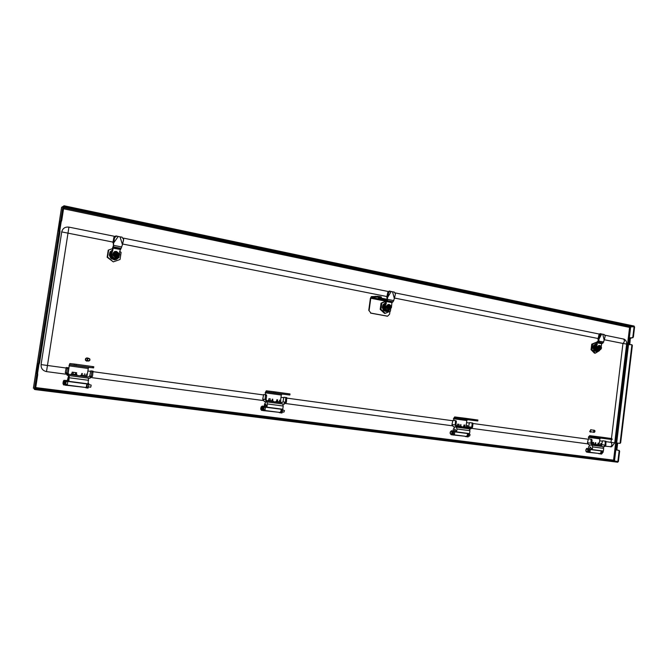 <?xml version="1.0" encoding="UTF-8"?>
<svg xmlns="http://www.w3.org/2000/svg" width="668" height="668" viewBox="0 0 668 668"><rect width="100%" height="100%" fill="white"/><g stroke="black" fill="none" stroke-linecap="round" stroke-linejoin="round"><path stroke-width="1" d="M61.74 220.498L63.877 206.729L62.909 206.529L60.763 220.306L61.74 220.498L60.337 222.962L59.143 230.736M59.018 230.719L59.97 230.894L59.986 231.746L59.009 231.554L38.527 363.016L39.521 363.15L38.226 364.928L37.041 372.519L37.742 374.589L35.554 388.642L33.442 388.033M59.986 231.746L39.521 363.15M632.796 337.816L632.27 337.707L632.838 337.014L634.074 326.786L634.6 326.902L633.373 337.123L630.283 338.517L629.774 344.655M620.664 442.742L619.562 443.31L620.664 442.742L632.362 345.465L631.494 344.671L629.423 344.646L629.089 343.953L629.615 344.062M620.129 442.667L631.836 345.364M629.54 327.704L630.149 326.911L634.057 326.761L63.919 206.704L64.07 205.769L634.141 326.067L634.057 326.761L630.667 326.844L629.54 327.704L613.6 459.86L614.493 460.978L617.858 461.505L619.111 451.125L618.71 450.349L619.645 451.192L619.111 451.125M35.571 388.542L614.476 460.995L613.6 459.86M61.565 207.581L33.417 388.233M37.742 374.589L36.748 374.464L34.561 388.517M62.909 206.529L61.615 207.305M36.748 374.464L36.732 373.479L37.725 373.612M36.072 373.37L36.055 372.393L37.041 372.519M38.226 364.928L37.233 364.795L36.055 372.393M37.233 364.795L37.55 363.868L38.535 364.002M39.203 364.085L37.55 363.868M38.218 363.951L38.527 363.016M59.009 231.554L58.993 230.702L58.216 231.078L58.208 230.226L59.176 230.427M60.337 222.962L59.368 222.761L58.208 230.226M59.368 222.761L59.694 221.734L60.671 221.935M61.406 221.534L59.694 221.734M60.429 221.342L60.763 220.306M35.304 388.617L617.842 461.521L618.401 461.571L619.645 451.192M632.27 337.707L630.851 337.824M620.096 443.385L618.167 443.126L617.599 443.769L616.923 449.38L617.324 450.149L616.789 450.073L618.71 450.349M616.789 450.073L616.389 449.305L616.923 449.38M617.599 443.769L617.065 443.694L616.389 449.305M617.065 443.694L618.167 443.126M619.562 443.31L617.633 443.051M630.283 338.517L629.757 338.409L629.089 343.953M629.757 338.409L630.325 337.716M631.561 344.688L632.362 345.465M617.324 450.149L619.244 450.424M613.333 460.127L35.788 387.582L35.621 388.2M35.579 388.684L35.437 389.636L34.285 389.344L34.419 388.484M614.476 460.995L617.842 461.521L617.75 462.231L35.437 389.636M64.07 205.769L62.75 206.621M63.66 208.14L63.627 208.8L629.348 327.362M65.28 383.933L65.965 382.881L65.623 381.662M86.99 384.067L86.539 387.048M67.309 380.601L65.38 380.359L67.309 380.61M67.109 385.361L85.738 387.465M64.838 383.875L64.696 385.044M64.871 383.875L64.687 385.052L65.581 385.236L66.299 380.526M88.493 378.163L88.059 383.833L68.854 381.328L68.37 378.096L67.794 381.687L66.349 381.503M65.915 384.325L67.359 384.517L67.794 381.687M67.359 384.517L67.034 385.419L65.581 385.236L67.034 385.419M88.134 383.349L88.786 383.465L88.852 384.434L88.076 388.125L85.696 387.749M88.852 384.434L87.424 384.242L86.999 387.048L88.427 387.231M87.424 384.242L87.475 383.758M88.076 388.125L86.656 387.941L86.999 387.048M588.04 451.677L588.909 450.616L588.308 449.347M588.324 448.679L586.529 448.445L588.324 448.687M589.652 452.486L598.561 453.413M586.746 452.119L586.145 451.618M587.147 452.178L588.633 452.403L589.193 451.76L589.067 448.821M589.902 448.929L590.287 449.714L589.452 449.606M589.193 451.76L590.028 451.86L590.287 449.714M590.028 451.86L588.642 452.403L589.468 452.512M602.411 450.917L601.626 454.073L598.536 453.63M601.626 454.073L600.808 453.964M602.436 451.292L601.617 451.184L601.359 453.321L602.177 453.43M600.799 453.964L601.359 453.321M87.591 360.277C89.061 361.171 89.754 360.762 89.654 359.067C88.176 358.173 87.491 358.574 87.591 360.277M89.804 358.941C90.222 360.186 89.763 360.895 88.435 361.071L87.333 360.394C86.923 359.159 87.374 358.449 88.685 358.257L89.804 358.941M87.174 357.914L87.124 357.914C85.604 358.131 85.078 358.958 85.554 360.386L86.89 361.179M88.067 358.215L87.224 357.914C85.704 358.14 85.178 358.966 85.654 360.394L87.817 361.021M88.685 358.257L87.207 358.148C85.905 358.34 85.454 359.042 85.863 360.269L88.435 361.071M593.718 431.829C594.578 432.472 594.979 432.138 594.929 430.843C594.069 430.2 593.668 430.526 593.718 431.829M594.929 430.735L594.086 432.396L593.476 431.912L594.32 430.25L594.929 430.735M590.796 429.658L589.694 431.561L590.52 432.129M591.389 429.9L590.913 429.658L589.928 431.586L591.155 432.037M594.32 430.25L590.896 429.841L590.053 431.495L594.086 432.396M113.026 242.1L67.994 233.149L47.453 365.471L66.023 368.001M114.462 236.305L68.929 227.12C65.088 226.719 62.683 228.314 61.732 231.905L41.082 364.603C40.89 368.377 42.702 370.715 46.501 371.6L65.564 374.147M611.462 438.55L622.952 343.452L626.634 344.07C626.826 341.866 626 340.229 624.146 339.16L605.099 335.236M599.296 334.058L395.289 292.926M388.2 291.498L123.48 238.125M623.503 338.943C624.822 340.446 624.638 341.949 622.952 343.452L604.298 339.745M598.119 338.517L394.487 298.045M386.922 296.542L122.737 244.029M606.252 441.69L611.003 442.333L611.345 439.46M605.475 446.241L611.671 446.792L614.719 442.842L626.634 344.07M91.808 377.645L262.925 400.499M285.846 403.555L452.136 425.766M472.051 428.422L587.615 443.853M87.884 370.982L90.489 371.341M93.178 371.709L263.334 394.913M280.994 397.318L283.566 397.677M286.973 398.136L452.503 420.715M466.548 422.627L469.053 422.969M472.969 423.504L587.94 439.185M599.647 440.788L602.085 441.122M262.724 409.4L263.025 409.81L263.735 408.499L263.409 407.029L263.008 407.338M281.178 410.002L280.977 411.455M264.236 406.328L262.374 406.094L265.196 406.511L263.66 406.269L264.227 406.344L264.536 404.173L265.856 401.76M264.72 410.745L279.291 412.356M264.595 410.787L263.401 410.636L263.835 409.835L265.029 409.985L264.595 410.787L261.881 410.369M263.835 409.835L264.002 406.353M265.196 406.511L265.396 407.413L264.202 407.263M265.029 409.985L265.396 407.413M282.789 409.083L281.996 413.024L279.249 412.615M281.996 413.024L280.819 412.874L281.261 412.081L282.439 412.231M282.798 409.684L281.62 409.526L281.261 412.081M281.62 409.526L281.637 409.075M452.261 434.142L453.263 433.048L452.562 431.703M453.079 431.002L451.267 430.776L454.44 431.227L452.453 430.935L453.079 431.019L453.33 429.056L454.891 426.91M454.106 435.068L465.22 436.262M451.409 434.743L452.962 434.977L453.48 434.267L453.463 431.102M454.44 431.227L454.758 432.071L453.781 431.937M453.48 434.267L454.457 434.392L454.758 432.071M454.457 434.392L453.939 435.102L452.971 434.985M468.978 433.507L468.168 436.93L465.187 436.496M468.168 436.93L467.208 436.814L467.725 436.104L468.685 436.229M468.986 433.924L468.026 433.799L467.725 436.104M468.026 433.799L468.017 433.382M88.101 367.2L90.088 367.458L88.101 367.2M74.916 365.363L78.056 365.788L74.916 365.363M86.464 376.668L88.401 376.936L89.763 375.934L90.748 370.857L93.069 371.157L92.493 376.318L89.763 378.33L68.704 375.525L66.691 372.853L67.301 367.634L66.266 367.509L65.28 372.644L66.691 372.853M88.401 376.936L68.938 374.356L67.902 373.011L68.562 368.769L67.351 368.602M68.078 373.813L69.238 365.872L88.26 368.494L88.694 367.367L93.612 367.901L92.451 367.734L92.635 366.548L93.787 366.724L93.578 367.893M87.174 375.583L88.26 368.494M74.39 364.035L76.152 364.269L75.968 365.454L74.206 365.221L74.39 364.035L69.831 363.567L68.996 365.847M74.206 365.221L69.656 364.736L69.238 365.872M75.968 365.454L92.451 367.734M76.152 364.269L92.635 366.548M68.645 375.516L67.276 375.307L65.28 372.644M68.512 367.801L67.301 367.634L68.512 367.801L68.562 368.769M89.946 377.161L91.307 376.151L91.883 370.999L93.069 371.157M386.471 299.982L378.121 298.337L381.253 297.819L377.721 297.151L377.829 296.341L371.383 296.609L370.406 298.27L368.761 310.303L370.949 313.1L387.599 316.181L389.594 314.16L389.97 311.346M375.525 296.3L375.416 297.101L371.274 297.41L370.782 298.245L369.145 310.286M377.829 296.341L379.274 296.509L379.157 297.327M380.618 297.611L380.727 296.801L379.274 296.509M380.727 296.801L381.37 297.01L381.236 297.794M387.089 299.289L380.777 298.037M375.416 297.101L377.721 297.151M370.949 313.1L368.761 310.303M370.573 313.117L387.173 316.148M387.407 316.181L386.789 316.164M67.318 384.768L67.835 381.395M67.234 385.085L86.172 387.524L86.94 383.683M68.67 375.525L67.301 380.635M68.854 381.328L69.33 375.608M88.811 384.684L91.032 384.968L91.165 385.528L90.698 387.206L88.468 386.922M112.132 251.452L111.172 253.473C110.938 256.103 112.115 257.806 114.687 258.583L116.19 258.625L114.22 258.716C110.37 256.938 109.694 254.441 112.207 251.226M110.061 252.938L110.27 251.828L112.508 249.999L110.404 251.919L109.886 255.393L112.692 258.917L116.282 259.51L118.979 257.514L119.205 256.378M116.24 259.518L114.687 259.384M114.604 259.384L116.182 259.535M110.061 252.12L109.368 254.591L110.663 258.14L114.27 259.852L116.115 259.551L114.52 259.434M114.437 259.434L115.647 259.685M110.228 252.888L110.404 251.919M109.894 252.997L110.103 251.886L112.508 249.991L110.312 251.819L110.178 253.038M112.508 249.991L110.145 251.869L110.011 253.089M109.936 252.329L109.844 253.147M113.193 259.017L112.692 258.917M109.886 255.393L109.961 254.675M109.961 254.508L109.727 255.761L111.965 258.825L113.276 259.05M113.026 259.067L111.923 258.842L109.686 255.777L109.802 254.725M109.819 254.558L109.56 255.819L111.798 258.875L113.109 259.101M112.859 259.117L111.756 258.892L109.527 255.827L109.636 254.784M111.631 258.925L112.942 259.151M109.627 254.617L109.443 255.619M111.873 252.195L111.306 253.481M111.715 252.654L111.422 253.498M116.666 258.24L114.779 258.332C112.341 257.597 111.239 255.986 111.456 253.506L111.172 253.473M115.247 259.401L118.787 257.23L119.213 256.353M115.263 257.23L115.305 257.238C112.216 255.493 112.024 253.581 114.721 251.502L116.265 251.402L118.453 253.038L116.265 251.402L114.721 251.502C112.024 253.589 112.216 255.502 115.305 257.238L116.716 257.172L115.305 257.238M115.89 254.441L115.33 253.798M117.075 254.141L116.19 254.525L117.075 254.141L116.265 254.065L116.708 252.921L115.99 253.807L113.894 253.406L113.677 255.067L115.798 256.838L118.319 255.961L118.545 254.959L116.457 254.55L116.316 255.493L116.19 254.525L113.902 254.057M115.739 254.349L116.265 254.065M115.998 254.466L115.848 255.401L116.316 255.493M118.445 254.917L118.537 254.299L116.432 254.015M116.708 252.921L116.566 253.865L118.537 254.299M113.894 253.406L116.098 253.773M116.95 256.011L118.119 254.875M118.228 254.182C117.952 252.729 117.092 252.103 115.639 252.304C117.134 252.078 118.002 252.696 118.278 254.166M118.178 254.859L116.048 256.053L114.387 254.124M114.495 253.431L115.664 252.295M118.37 254.892C116.633 256.896 115.238 256.621 114.186 254.082M114.295 253.397L116.658 252.053L118.478 254.207M118.653 254.266L118.72 253.314L116.599 251.544L114.078 252.412L114.011 253.372M115.798 256.838L113.326 255.176L113.735 252.521L116.599 251.544L118.319 252.913M115.03 259.551L112.5 259.075M114.762 259.493L113.618 259.418M109.368 254.591L110.078 252.028M109.544 255.101L109.894 252.713M113.284 261.864L107.147 257.247L108.233 250.141L112.516 248.663L108.667 249.991L107.581 257.113L113.284 261.864L120.04 259.501L121.117 252.412L119.706 251.226M108.233 250.141L108.667 249.991M107.147 257.247L107.581 257.113M116.675 236.08L114.595 237.616L113.894 237.307L115.931 235.896L118.236 236.48L113.643 242.927L114.595 237.616M123.689 239.394L121.902 237.14L123.689 239.394L122.453 244.672L120.056 236.848L121.902 237.14M123.53 239.411L122.453 244.672L120.048 236.848L118.244 236.48L113.652 242.927L112.917 242.734L113.869 237.424M120.048 236.848L122.06 237.132M113.643 243.035L113.435 246.058L113.309 243.152M112.742 250.533L113.36 246.834L121.1 248.362L119.689 251.285L119.639 255.101L116.983 258.149C113.635 258.474 111.898 256.946 111.756 253.581L112.742 250.533L111.422 253.69C111.564 257.055 113.301 258.574 116.641 258.249L116.983 258.149M120.257 249.448L112.516 248.087L113.426 245.699M122.453 244.672L121.1 248.362M121.743 246.968L113.635 245.365L113.36 246.834L113.435 246.058M112.842 249.949L112.408 250.642M112.508 250.057L112.516 248.087M113.234 247.227L113.343 245.924M605.458 438.684L607.771 438.985L605.458 438.684M598.428 437.707L600.849 438.033L598.428 437.707M601.509 444.98L602.561 440.788L605.876 441.231L605.876 445.214L604.289 446.808L592.182 445.197L591.005 443.218L591.013 439.202L588.408 438.851L587.456 442.725L591.005 443.218M601.617 445.531L592.291 444.295L591.706 443.31L592.098 440.078L591.397 439.978M588.683 438.893L588.867 437.365L599.881 438.884L600.582 438.074L612.18 439.569L611.913 438.609L612.18 439.569M599.346 443.243L599.881 438.884M600.908 437.089L602.478 437.298L602.361 438.208L600.799 437.999L600.908 437.089L589.677 435.661L588.283 437.29M600.799 437.999L589.56 436.546L588.867 437.365M602.361 438.208L611.804 439.511M602.478 437.298L611.913 438.609M588.625 444.696L592.174 445.197L588.633 444.704L587.456 442.725M591.714 439.293L591.013 439.202L592.098 440.078M604.398 445.915L605.191 445.122L605.191 441.139L605.876 441.231M589.869 452.294L599.989 453.597L601.183 452.211L600.757 450.7M590.22 444.921L588.541 446.875L588.316 448.696M589.443 448.863L590.211 446.917L592.299 449.597L603.371 451.042L603.697 448.362L592.633 446.9L591.831 445.147M592.299 449.597L592.633 446.9M602.903 446.625L603.697 448.362M602.419 451.485L603.246 452.002L602.21 453.196M76.561 374.648L71.217 373.93L76.561 374.648M71.601 374.03L71.067 374.581L76.945 375.366L77.045 374.765L71.601 374.03M76.945 375.366L71.067 374.581M72.136 372.134L76.661 372.744L72.136 372.134L71.843 374.013M76.661 372.744L76.369 374.623M73.33 372.301L73.037 374.18M75.593 372.602L75.309 374.481M81.521 375.307L86.548 375.984L81.521 375.307L81.805 373.437L82.331 373.512L82.047 375.383M82.84 375.541L80.745 375.257L80.653 375.859L86.498 376.643L86.59 376.042L82.84 375.541M86.498 376.643L80.653 375.859M82.331 373.512L81.805 373.437M84.494 373.804L84.201 375.675M86.122 374.022L85.83 375.892M592.349 443.744L596.148 444.262L592.349 443.752L592.524 442.325L593.66 442.475L593.485 443.903M596.148 444.262L591.781 443.886M597.301 444.946L592.199 444.278M592.082 444.228L596.123 444.771L596.182 444.303M593.66 442.475L592.524 442.325M595.305 442.7L595.13 444.128M595.823 442.767L595.647 444.195M597.877 444.487L601.668 445.005L597.877 444.496L598.052 443.068L599.188 443.218L599.012 444.646M599.989 444.821L597.334 444.454L597.275 444.913L601.643 445.506L601.701 445.047L599.989 444.821M601.643 445.506L597.275 444.913M599.188 443.218L598.052 443.068M600.833 443.443L600.657 444.871M601.334 443.51L601.158 444.938M596.424 344.897L595.605 347.043C595.455 349.072 596.148 350.349 597.685 350.859L596.683 350.842C593.994 348.888 593.927 346.776 596.499 344.513M595.555 344.12L594.261 345.698L593.952 348.395L595.639 351.026L597.484 351.401L598.428 350.859M595.965 343.92L594.027 345.581L594.027 346.542M593.835 346.007L595.781 343.886M595.614 343.92L593.668 345.573L593.668 346.542M593.476 346.007L595.422 343.886M593.902 347.694L593.693 348.654L595.046 350.95L595.914 351.092M595.505 351.067L593.601 348.279M593.551 347.686L593.343 348.646L594.687 350.942L595.564 351.084M595.155 351.059L593.242 348.279M594.37 350.942L595.205 351.084M593.192 347.686L593.092 348.195M596.332 345.231L595.422 347.034M596.198 345.748L595.706 347.043M597.217 344.379L596.507 344.371L596.516 342.868L598.361 342.125L602.97 343.026L601.651 343.736L597.234 342.876L596.658 346.692L595.839 347.21C595.789 349.272 596.557 350.441 598.144 350.717L597.827 350.683C596.374 350.199 595.722 348.988 595.864 347.068L595.605 347.043M597.175 351.318L598.211 350.892M598.637 349.907L598.728 349.932C596.708 348.203 596.808 346.692 599.029 345.389L599.104 345.389M600.432 347.602L599.346 347.761M599.087 347.736L598.453 348.445L599.714 349.74L601.484 348.22L600.231 349.18L599.087 347.736L599.914 348.32M600.006 347.886L600.148 348.704M601.342 348.17L601.309 347.677L600.048 347.527M599.772 347.477L598.536 347.143L598.72 347.686M598.536 347.143L599.814 347.385M600.173 349.172L601.225 348.17L600.24 347.978M600.39 346.709L600.298 347.444L601.309 347.677M601.292 347.636L600.206 346.191M599.154 347.201L600.265 346.191L601.409 347.636M601.459 348.195C600.415 349.79 599.588 349.631 598.971 347.711M599.037 347.176L600.448 346.057L601.526 347.661M601.551 347.686L600.215 345.623L598.703 346.383L598.779 347.151M599.714 349.74L597.71 348.437L597.96 346.375L600.215 345.623M598.453 348.445L597.71 348.437M598.703 346.383L597.96 346.375M596.39 351.31L594.837 351.017M593.752 345.264L593.075 347.686L593.969 344.93M595.472 343.895L596.507 343.853M593.075 347.686L593.835 350.374L595.99 351.585L596.9 351.376M595.388 353.163L594.445 353.147L591.055 349.681L591.731 344.145L596.741 342.116L592.675 344.154L591.998 349.69L595.388 353.163L599.505 350.625M591.731 344.145L592.675 344.154M591.055 349.681L591.998 349.69M602.97 343.026L604.181 340.212L602.778 334.259L604.248 334.493L605.183 336.179L604.181 340.212L602.786 334.259L600.966 333.825L599.864 335.111L598.945 334.893L600.048 333.616L600.95 333.825L600.048 333.616M602.786 334.259L604.014 334.434M598.945 334.893L598.019 338.952L598.937 339.169L601.701 334.042L598.937 339.177L599.864 335.111M598.019 338.952L598.219 341.064M598.311 341.189L598.361 342.125L598.92 341.056L598.937 339.177L598.219 339.177M601.651 343.736L601.267 346.567M596.658 346.692L596.557 347.218C596.507 349.281 597.275 350.45 598.862 350.725L600.966 349.172M595.948 346.684L596.507 344.371M597.893 342.35L597.835 341.323L597.401 341.482L596.516 342.851L597.234 342.868M597.835 341.323L598.277 341.106M603.747 342.008L598.202 341.056M276.594 401.443L281.069 402.053L276.594 401.443L276.836 399.748L277.646 399.856L277.404 401.56M278.289 401.727L275.984 401.41L275.909 401.961L281.028 402.654L281.111 402.094L278.289 401.727M281.028 402.654L275.909 401.961M277.646 399.856L276.836 399.748M279.608 400.124L279.366 401.827M280.76 400.274L280.518 401.977M268.711 400.382L273.179 400.992L268.711 400.391L268.954 398.679L270.298 398.863L270.056 400.575M268.745 400.441L268.068 400.349L267.985 400.9L273.137 401.593L273.212 401.042L268.745 400.441M275.934 401.994L267.985 400.9M270.298 398.863L268.954 398.679M272.82 399.205L272.577 400.909M272.227 399.122L271.993 400.833M283.741 394.229L285.871 394.504L283.741 394.229M273.112 392.751L275.934 393.135L273.112 392.751M281.003 402.679L281.821 402.787L282.94 401.86L283.925 397.251L286.739 397.619L286.413 402.336L284.159 404.198L266.799 401.894L265.104 399.481L265.446 394.713L263.685 394.487L262.699 399.138L265.104 399.481M281.821 402.787L266.95 400.817L266.098 399.614L266.649 395.748L265.647 395.615M265.313 394.696L265.572 392.884L281.311 395.055L281.871 394.045L289.862 395.022L289.077 394.913L289.227 393.836L289.904 393.936M280.577 400.249L281.311 395.055M273.938 391.724L275.642 391.949L275.492 393.034L273.788 392.801L273.938 391.724L266.273 390.805L265.171 392.834M273.788 392.801L266.123 391.874L265.572 392.884M275.492 393.034L289.077 394.913M275.642 391.949L289.227 393.836M266.749 401.885L264.361 401.543L262.699 399.138M266.449 394.846L265.446 394.713L266.449 394.846L266.649 395.748M284.309 403.138L285.436 402.203L285.762 397.485L286.739 397.619M265.087 409.584L265.346 407.806M264.887 410.503L280.176 412.473L281.136 410.762L280.961 408.991M264.996 406.478L265.689 404.123L266.908 407.154L282.773 409.225L283.224 406.027L267.367 403.94L266.966 401.919M266.908 407.154L267.367 403.94M282.806 404.023L283.224 406.027M282.773 409.91L284.476 410.62L283.925 412.139L282.481 411.947M385.519 304.124L384.618 306.261C384.442 308.558 385.327 310.019 387.281 310.637L386.463 310.678C383.24 308.775 382.956 306.462 385.636 303.74M385.119 303.08L383.474 304.817L383.081 307.856L385.219 310.87L387.64 311.363L389.361 310.303M386.48 311.196L387.457 311.346M387.64 311.363L386.521 311.188M386.188 311.213L387.064 311.397M387.356 311.38L386.238 311.204M383.349 305.443L383.474 304.817M385.645 302.863L383.29 304.7L383.24 305.785M383.056 305.46L385.536 302.846M385.352 302.88L382.998 304.725L382.948 305.802M382.772 305.476L385.244 302.863M382.388 307.681L382.664 305.819M383.073 307.071L382.856 308.165L384.568 310.787L385.62 310.962M385.261 310.954L384.492 310.787L382.814 307.464M382.789 307.088L382.564 308.182L384.275 310.804L385.327 310.979M384.977 310.971L384.209 310.804L382.522 307.48M383.991 310.82L385.035 310.996M382.497 307.105L382.363 307.823M385.386 304.583L384.551 306.27M385.236 305.084L384.785 306.278M386.288 303.23L385.703 303.264L385.712 301.569L387.215 300.608L393.085 301.769L391.924 302.637L386.296 301.527L386.204 303.74L384.868 306.453C384.835 308.917 385.895 310.253 388.05 310.478L387.407 310.428C385.553 309.843 384.718 308.466 384.893 306.295L384.618 306.261M387.173 311.238L388.951 310.453M388.108 309.518L388.183 309.534C385.653 307.664 385.712 305.961 388.358 304.416L388.425 304.408M389.035 307.163L388.609 306.62M389.937 306.871L389.185 307.196M388.759 307.055L389.285 306.604M388.066 306.979L389.227 307.205L389.118 308.023L389.194 307.422M389.394 307.18L389.469 308.09M390.98 307.514L391.047 306.988L389.452 306.779M389.102 306.712L387.524 306.303L387.39 307.764L388.993 309.259L390.905 308.441L391.164 307.572L389.578 307.272M389.31 306.554L389.419 305.777L389.11 306.612M390.939 307.505L389.319 308.591L387.64 306.896M389.77 305.844L389.661 306.67L391.047 306.988M387.524 306.303L389.31 306.604M389.586 308.616L390.838 307.514M390.922 306.913L389.386 305.243M388.141 306.353L389.436 305.243L391.022 306.904M391.089 307.539C389.761 309.317 388.701 309.109 387.916 306.921M387.991 306.32L389.786 305.101L391.172 306.938M391.248 306.971L391.223 306.128L389.619 304.625L387.699 305.443L387.724 306.295M388.993 309.259L386.78 307.798L387.098 305.485L389.619 304.625M387.39 307.764L386.78 307.798M387.699 305.443L387.098 305.485M386.588 311.288L384.643 310.929M386.246 311.255L385.494 311.204M382.33 307.096L383.307 310.161L386.046 311.58L387.215 311.371M385.728 301.443L381.804 303.105L380.96 309.334L385.286 313.35L384.517 313.392L380.192 309.376L381.036 303.155L385.795 301.143M381.036 303.155L381.804 303.105M380.192 309.376L380.96 309.334M385.286 313.35L390.438 311.146L390.68 309.359M393.085 301.769L394.362 298.579L392.559 291.807L394.404 292.125L395.414 294.004L394.37 298.571L392.567 291.807L390.12 291.24L388.634 292.642L387.799 292.325L389.252 291.031L390.095 291.24L389.252 291.031M392.567 291.807L394.262 292.066M387.774 292.434L386.822 297.035L387.682 297.243L391.189 291.532L387.69 297.252L388.634 292.642M386.822 297.035L387.215 299.64L387.682 297.335L387.098 297.385M387.682 297.335L387.098 297.293M391.924 302.637L391.431 307.572L388.634 310.445C386.48 310.228 385.419 308.883 385.453 306.412L385.578 305.827M393.828 300.583L387.674 299.373L387.215 300.608L387.215 299.64M384.993 305.861L385.703 303.264M386.864 300.909L386.872 299.757L386.505 299.965L385.712 301.544L386.296 301.535M463.767 426.518L467.825 427.069L463.767 426.526L463.968 424.982L464.986 425.124L464.786 426.668M467.825 427.069L463.225 426.485L463.158 426.986L467.792 427.62L468.519 426.76L471.717 427.203L470.79 428.063L456.603 426.167L455.918 425.082L456.369 421.591L455.559 421.475L455.234 420.648L452.929 420.339L451.952 424.539L455.1 424.973L456.469 427.136L470.664 429.023L472.518 427.311L472.969 423.846L472.167 423.737L471.833 422.911L472.643 423.019L472.969 423.846M470.79 428.063L463.158 426.986M464.986 425.124L463.968 424.982M466.765 425.366L466.565 426.902M467.516 425.466L467.316 427.002M457.438 425.675L461.363 426.209L457.438 425.675L457.638 424.13L459.075 424.322L458.874 425.875M457.689 425.75L456.753 425.625L456.687 426.126L461.329 426.752L461.396 426.251L457.689 425.75M463.183 427.019L456.436 426.117M459.075 424.322L457.638 424.13M460.92 424.572L460.72 426.117M460.72 424.547L460.519 426.092M471.249 420.139L473.495 420.431L471.249 420.139M462.807 418.961L465.379 419.312L462.807 418.961M453.714 420.448L453.931 418.803L466.815 420.573L467.466 419.688L477.779 420.99L477.261 420.915L477.386 419.947L477.904 420.022L477.779 420.99M466.197 425.282L466.815 420.573M464.677 418.185L466.314 418.41L466.189 419.387L464.552 419.17L464.677 418.185L454.699 416.941L453.405 418.736M464.552 419.17L454.574 417.901L453.931 418.803M466.189 419.387L477.261 420.915M466.314 418.41L477.386 419.947M453.321 426.693L456.469 427.136L453.321 426.693L451.952 424.539M456.052 420.756L455.234 420.648L456.052 420.756L456.369 421.591M455.1 424.973L455.559 421.475M471.833 422.911L469.487 422.602L468.519 426.76M472.167 423.737L471.717 427.203M454.566 433.54L454.649 432.922M454.307 434.86L466.448 436.421L467.567 434.91L467.233 433.281M454.073 431.177L454.816 429.065L456.603 431.895L469.562 433.59L469.938 430.693L456.979 428.981L456.327 427.119M456.603 431.895L456.979 428.981M469.278 428.839L469.938 430.693M468.961 434.125L470.13 434.718L469.52 436.079L468.719 435.979M632.838 337.014L633.373 337.123M37.542 373.579L39.028 364.06M59.769 230.861L61.205 221.642M614.493 460.978L630.667 326.844M630.65 326.819L63.727 207.715M65.222 381.612L65.414 380.368M88.126 383.374L88.786 383.465M68.929 227.12L67.994 233.149L61.732 231.905M46.501 371.6L47.453 365.471L41.082 364.603M610.452 446.9C612.122 445.581 612.305 444.061 611.003 442.333L614.719 442.842M68.687 374.297L71.1 374.614M76.912 375.391L80.686 375.9M69.656 364.736L88.694 367.367M89.763 375.934L91.307 376.151M93.136 372.118L91.95 371.951M375.099 296.308L374.982 297.11M386.146 300.333L371.274 297.41M385.728 301.176L370.782 298.245M67.835 381.453L86.974 383.95M67.827 380.835L68.812 380.969M88.593 380.326L69.397 377.787M63.953 381.587C63.694 380.142 63.385 380.777 63.017 383.499C63.268 384.952 63.585 384.309 63.953 381.587M64.921 381.712C64.712 383.791 64.412 384.668 64.036 384.351M118.779 256.988L116.658 258.491L118.762 257.005M118.269 255.978L115.414 257.13C112.015 254.533 112.299 252.646 116.274 251.469L116.591 251.544M118.687 253.89L118.345 255.869M118.704 253.698C118.979 255.376 118.336 256.529 116.783 257.147L115.38 257.213C112.291 255.477 112.09 253.564 114.787 251.485M116.75 257.155L116.783 257.147C118.345 256.529 118.979 255.376 118.704 253.69M113.001 247.511L120.415 248.964M589.56 436.546L600.582 438.074M601.609 444.629L605.191 445.122M606.268 442.007L605.584 441.907M590.295 449.531L600.908 450.917M590.111 449.038L592.098 449.297M587.773 449.689C586.721 448.478 586.128 448.913 586.003 451C587.055 452.211 587.648 451.777 587.773 449.689M588.333 449.756L588.116 451.359M598.027 350.892L598.854 350.725L598.027 350.892M600.014 349.623L598.937 349.873C596.916 347.978 597.1 346.517 599.472 345.473L599.881 345.623M600.106 349.598L598.879 349.932C596.858 348.203 596.958 346.692 599.179 345.389L599.029 345.389C596.783 346.692 596.683 348.203 598.72 349.932L598.72 349.932M599.046 349.957L600.123 349.589M597.459 342.517L601.876 343.385M598.937 339.252L598.219 339.252M597.159 344.83L596.44 344.83M266.741 400.767L268.018 400.934M266.123 391.874L281.871 394.045M282.94 401.86L285.436 402.203M286.956 398.512L285.971 398.378M265.421 407.196L281.044 409.233M265.33 406.628L266.791 406.82M262.09 407.346C261.464 405.985 261.021 406.536 260.754 409.016C261.372 410.386 261.823 409.835 262.09 407.346M262.891 407.447L262.073 409.993M387.958 310.678L389.102 310.378L387.958 310.678M390.254 308.775L388.35 309.459C385.778 307.263 386.004 305.61 389.026 304.499L389.452 304.641M388.726 309.56L390.337 308.741L388.308 309.526C385.77 307.656 385.837 305.952 388.484 304.408L389.544 304.633M388.667 309.568L388.183 309.534L388.667 309.568M386.496 301.118L392.124 302.22M386.204 303.74L385.628 303.781M454.574 417.901L467.466 419.688M454.774 431.87L467.366 433.515M454.624 431.344L456.428 431.586M451.927 432.029C451.025 430.751 450.482 431.236 450.299 433.482C451.201 434.768 451.743 434.284 451.927 432.029M452.578 432.112L452.044 434.217M61.565 207.439L33.4 388.125M631.494 344.671L632.028 344.771M58.993 230.702L59.97 230.894M65.38 380.359L65.188 381.612M586.529 448.445L586.471 448.896M452.962 434.977L453.939 435.102M93.612 367.901L93.787 366.724M67.276 375.307L68.704 375.525M381.37 297.01L381.253 297.819M64.328 380.251L64.938 381.662C64.871 383.674 64.429 384.768 63.61 384.96L63.001 383.549C63.101 381.495 63.543 380.401 64.328 380.251M64.938 381.578L66.04 381.72M64.596 383.841L65.698 383.983M116.666 236.08L115.931 235.896M588.408 449.631C588.558 451.217 588.074 452.069 586.963 452.178L585.928 451.125C585.585 449.789 586.07 448.946 587.372 448.587L588.759 449.706M598.144 350.717L598.862 350.725M289.862 395.022L290.012 393.945M264.361 401.543L266.774 401.885M262.115 406.094L262.925 407.355C262.9 409.3 262.432 410.311 261.53 410.377L260.72 409.108L262.115 406.094M262.916 407.33L263.71 407.43M262.633 409.392L263.426 409.492M388.175 309.534C385.636 307.664 385.695 305.961 388.358 304.416L389.553 304.633M388.05 310.478L388.634 310.445M467.859 427.119L467.75 427.654M471.842 422.911L472.643 423.019M452.637 431.996C452.72 433.699 452.236 434.618 451.201 434.734L450.249 433.599C449.898 432.305 450.382 431.386 451.685 430.86L453.155 432.071M452.411 433.874L452.921 433.941"/></g></svg>
